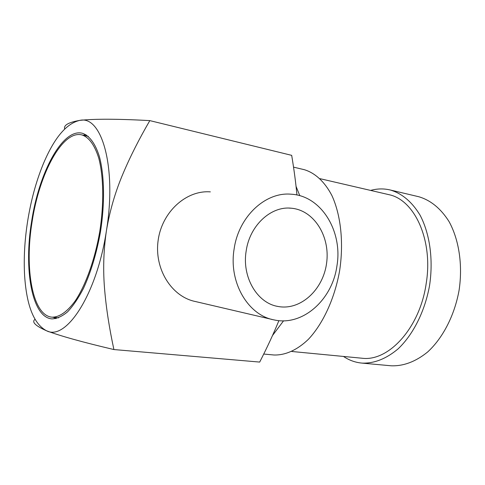 <?xml version="1.0" encoding="UTF-8"?>
<svg xmlns="http://www.w3.org/2000/svg" width="485" height="485" viewBox="0 0 485 485"><rect width="100%" height="100%" fill="white"/><g stroke="black" fill="none" stroke-linecap="round" stroke-linejoin="round"><path stroke-width="0.73" d="M246.192 250.848C241.694 276.996 257.147 303.095 277.887 306.441C300.391 310.873 323.192 289.806 326.599 263.119C330.406 236.48 314.025 210.023 291.17 208.204C270.969 205.955 249.745 225.428 246.192 250.848M234.146 248.841C228.423 282.155 247.962 315.305 274.11 319.912C302.761 326.441 332.389 299.669 336.923 265.968C342.943 231.472 321.343 195.667 291.103 194.206C265.556 191.733 238.693 216.474 234.146 248.841M210.338 191.872C186.222 189.981 161.851 211.939 158.122 240.56C154.115 269.145 171.775 296.868 195.51 301.549L272.133 319.451M31.598 221.56C38.891 172.775 62.523 128.04 82.341 133.254C89.398 135.57 95.393 143.59 99.467 156.855C104.414 175.679 104.918 203.288 100.51 231.6C96.636 253.176 90.944 272.127 83.432 288.46C78.327 298.245 73.047 306.035 67.579 311.831C62.135 316.372 56.915 318.724 51.925 318.887C31.901 317.457 23.632 269.302 31.598 221.56M34.841 319.457C31.586 322.113 35.508 325.902 46.615 330.812C60.304 335.978 82.735 342.222 113.908 349.552C109.398 328.594 106.348 309.072 104.754 291.006C102.911 270.836 103.469 250.739 106.427 230.702C109.786 210.623 115.43 191.326 123.372 172.83C130.392 156.273 139.213 138.874 149.823 120.613C117.879 118.855 94.551 118.77 79.843 120.365C66.154 123.469 53.799 138.407 42.765 165.191C35.945 182.16 30.907 200.79 27.657 221.081C24.638 240.311 23.632 258.578 24.632 275.88C26.627 305.865 33.95 324.174 46.615 330.812C66.093 341.149 96.921 294.334 106.427 230.702C116.897 167.198 101.698 115.133 79.843 120.365C68.506 122.335 63.456 125.209 64.687 128.986M53.423 317.311L55.884 318.651M85.96 134.727L83.202 135.218M32.125 221.627C39.291 173.709 62.498 129.828 81.916 134.927C88.998 137.273 94.611 144.997 98.752 158.104C103.608 176.588 104.093 203.688 99.771 231.478C94.999 259.196 85.894 284.707 75.399 300.651C67.294 311.728 59.516 317.232 52.059 317.166C32.44 315.753 24.305 268.52 32.125 221.627M149.823 120.613L291.685 155.352C294.049 169.592 295.801 182.809 296.947 195.012M278.893 320.633C273.673 333.444 267.271 347.26 259.693 362.077L113.908 349.552M362.022 363.107L391.11 365.787C403.508 366.26 415.669 361.677 427.6 352.025C442.847 338.081 454.597 315.365 459.101 290.175C462.872 264.865 458.986 239.572 448.989 221.469C440.762 208.508 430.704 200.263 418.804 196.74L390.376 190.023C402.083 193.515 411.965 201.863 420.01 215.067C429.777 233.515 433.469 259.396 429.589 285.356C424.981 311.194 413.226 334.535 398.088 348.879C386.248 358.809 374.226 363.55 362.022 363.107C355.353 362.507 349.182 360.288 343.495 356.451M370.607 190.417C377.251 188.574 383.841 188.441 390.376 190.023M291.825 351.486L362.004 358.227C388.612 361.834 419.992 327.818 426.212 283.373C433.323 240.117 414.548 199.711 388.806 194.637L320.051 178.68M263.725 354.05L273.983 354.996C285.247 355.353 297.184 350.085 308.381 339.318C323.04 323.737 334.723 298.487 339.633 270.666C343.853 242.73 340.846 215.061 331.928 195.594C324.756 181.796 315.123 172.975 304.337 169.695L293.54 167.143M272.515 335.499L283.567 320.809M299.803 195.71L296.062 186.392M291.17 208.204L289.042 208.095M277.887 306.441L276.789 306.211M88.294 136.364L81.916 134.927M58.618 317.845L52.059 317.166"/></g></svg>
